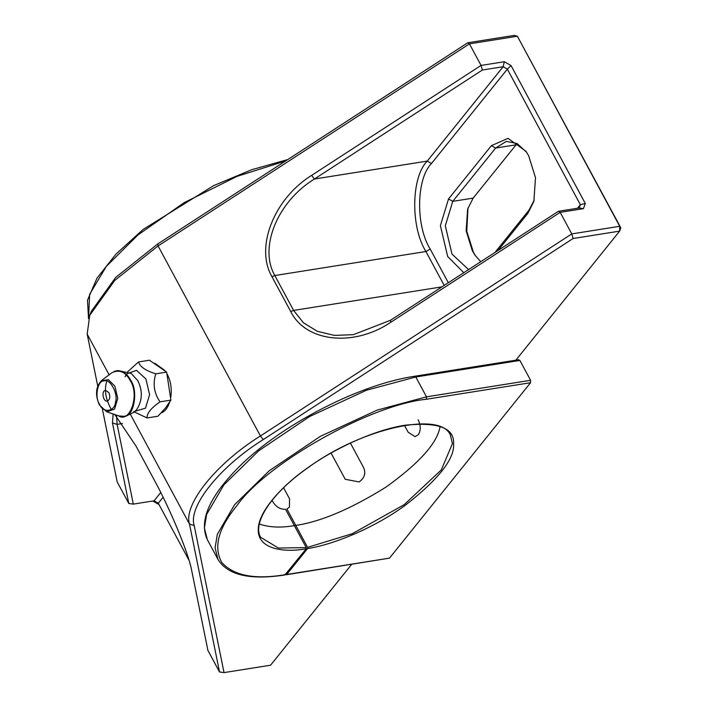 <?xml version="1.0" encoding="UTF-8"?>
<svg xmlns="http://www.w3.org/2000/svg" width="708" height="708" viewBox="0 0 708 708"><rect width="100%" height="100%" fill="white"/><g stroke="black" fill="none" stroke-linecap="round" stroke-linejoin="round"><path stroke-width="1.06" d="M102.395 409.038L117.192 481.927L128.803 503.485L112.475 423.039L113.112 413.976M152.786 501.016L159.017 504.565M114.811 414.561L135.909 445.907L154.689 480.794C170.716 510.273 188.399 553.019 191.585 569.975L207.913 650.413L219.524 671.972L189.514 524.132C183.08 504.654 216.17 463.501 260.411 435.978L571.781 233.906L619.712 226.294L517.38 36.25L469.448 43.861L158.079 245.933L114.784 280.386L89.739 315.281L87.181 334.087L97.731 386.028M89.739 315.281L91.27 311.431L115.661 277.447L157.813 243.906L467.714 42.79L514.256 35.4L517.38 36.25L620.819 227.852L619.712 226.294L619.642 231.118L573.099 238.507L263.199 439.624C220.126 466.422 187.903 506.494 194.169 525.46L224.029 672.6L270.58 665.21L351.655 564.373M467.97 208.037L466.767 231.277L473.475 252.429L475.59 255.986M463.784 272.704L447.686 256.526L440.385 225.631L448.527 198.948L491.379 145.653L508.07 138.352L525.902 151.229L528.681 155.795L535.487 177.637L533.867 201.364L527.849 213.374L497.99 250.508M577.524 208.249L580.365 204.718L507.362 69.136L431.473 163.504C416.233 178.699 415.552 225.781 430.225 249.11L448.332 282.731M467.714 42.79L469.448 43.861L481.059 65.419L504.317 61.729L511.026 65.543L585.295 203.479L583.436 208.656L560.17 212.347L390.745 322.299C353.841 347.283 305.909 342.159 290.749 311.6L271.961 276.713C254.889 247.393 273.899 198.824 311.635 175.372L481.059 65.419L482.378 70.021L314.423 179.018C277.43 201.541 258.659 247.703 274.828 275.536L293.608 310.423L303.458 322.804L317.361 331.326L334.424 335.388L353.336 334.689L390.48 320.273L558.435 211.285L579.188 207.984L580.365 204.718L585.295 203.479M558.435 211.285L560.17 212.347L571.781 233.906L573.099 238.507M167.327 374.417C170.088 379.798 171.398 385.745 171.256 392.267L170.84 397.011M169.832 401.569C167.911 407.737 165.026 411.516 161.185 412.914M154.742 363.204L164.716 370.346M515.017 361.222L619.642 231.118L620.819 227.852M116.528 415.985L117.121 424.375L133.308 504.114L154.07 500.813L160.769 492.485M163.123 497.22L158.291 503.22L189.116 560.462M444.181 285.421L425.933 251.526C410.428 226.879 411.144 177.142 427.251 161.097L503.131 66.729L482.378 70.021M526.575 152.238L517.088 143.512L506.326 141.396L495.609 148.061L452.757 201.355L445.297 225.808L451.987 254.11L468.59 269.589M480.767 261.686L474.926 255.057L472.378 250.871L466.147 230.861L467.625 209.126L473.148 198.116L517.114 143.529M494.954 252.482L529.018 210.108L534.195 200.196M511.026 65.543L507.362 69.136L503.131 66.729L504.317 61.729M431.473 163.504L427.251 161.097L314.423 179.018L311.635 175.372M390.48 320.273L390.745 322.299M224.029 672.6L219.524 671.972M122.546 423.508L117.121 424.375L112.475 423.039M133.308 504.114L128.803 503.485M154.07 500.813L158.291 503.22M579.188 207.984L583.436 208.656M440.04 426.729C437.349 443.013 419.322 463.138 385.966 487.113C350.283 509.335 319.759 522.168 294.386 525.61C280.872 527.964 269.19 527.442 259.34 524.026M283.589 487.75L289.563 498.848L289.439 507.185L286.908 508.972L307.582 547.364L352.257 533.717L404.224 504.645L441.296 469.944L452.421 443.615L450.412 435.172C441.093 410.967 362.416 427.712 308.396 467.422C271.828 492.75 251.906 523.141 260.686 537.328L278.386 548.054L306.228 547.594L306.21 548.797C281.934 553.169 257.464 548.24 258.278 529.566C258.084 511.335 283.067 484.83 307.546 467.926C331.105 450.669 371.904 430.384 404.976 425.234C438.438 421.818 454.642 428.066 453.589 443.978C454.642 458.97 438.447 479.475 404.994 505.512C371.921 529.469 331.123 545.098 307.564 548.576L286.749 574.462L389.497 558.134L286.262 574.763L286.749 574.462L285.182 574.038M350.425 443.111L363.647 467.661C366.009 473.369 364.487 478.121 359.08 481.927L345.247 479.298L331.061 453.093M418.136 419.782C420.853 425.455 420.924 430.42 418.339 434.668L415.118 436.668L408.144 432.199L404.498 425.428M306.228 547.594L285.536 509.309C280.262 509.495 275.978 506.901 272.686 501.53L272.04 500.326M518.345 360.018L519.902 360.443L530.593 380.302L530.558 382.709L389.497 558.134M519.902 360.443L415.808 376.983L426.499 396.834L377.107 410.118L320.352 436.358L269.323 470.696L234.596 504.698L217.338 534.292L215.082 547.85L217.984 559.409C227.657 575.126 249.968 580.321 284.908 574.976L306.21 548.797M307.564 548.576L307.582 547.364M108.899 392.63L105.545 390.356C100.917 390.701 103.253 402.073 107.262 401.126C109.908 399.71 110.457 396.878 108.899 392.63M114.28 371.399L117.165 370.647C123.086 370.948 127.626 374.196 130.759 380.391C138.441 390.896 134.051 416.755 124.289 416.286L121.44 416.437M111.315 409.498C105.536 399.064 104.032 389.604 106.811 381.134M165.486 408.003L157.928 416.233L147.06 417.959C146.839 413.313 151.167 407.941 160.035 401.834L170.902 400.109L165.486 408.003M160.035 401.834C154.087 393.267 152.662 383.931 155.778 373.824C145.529 370.603 139.786 366.647 138.556 361.947L149.423 360.222L166.645 372.098L170.902 400.109M155.778 373.824L166.645 372.098M133.67 411.614L147.06 417.959M138.556 361.947L127.723 371.7M136.892 409.277L136.892 409.277C142.441 400.339 142.759 390.816 137.839 380.7L131.192 373.417L118.05 370.549M157.813 243.906L158.079 245.933L260.411 435.978L263.199 439.624M87.181 334.087L109.112 374.815M130.334 414.224L189.514 524.132L194.169 525.46M271.961 276.713L274.828 275.536L425.933 251.526L430.225 249.11M290.749 311.6L293.608 310.423L441.987 286.855M448.527 198.948L452.757 201.355L473.148 198.116M491.379 145.653L495.609 148.061L515.999 144.821M527.849 213.374L529.018 210.108M530.558 382.709L426.464 399.25C370.629 404.702 266.279 463.351 236.711 505.901C218.303 528.354 213.312 547.178 221.754 562.373C233.516 575.71 254.73 579.808 285.395 574.675M285.598 160.973L237.038 176.389L184.204 202.63L137.972 234.941L106.306 266.429L89.624 294.333L88.535 318.644L87.491 300.227L96.952 278.226L115.979 254.075L143.175 229.419L213.621 185.629L251.641 169.743L287.802 159.548M414.242 376.559L415.808 376.983L366.417 390.258L309.661 416.508L258.624 450.846L223.905 484.838L206.648 514.433L204.391 527.991L207.294 539.549C199.196 521.893 208.285 499.193 234.552 471.466C275.483 427.791 357.115 384.648 414.738 376.249L518.831 359.717M426.464 399.25L426.499 396.834L530.593 380.302M99.536 404.277C103.094 413.437 114.838 411.782 115.519 402.029C118.395 393.781 110.041 378.258 104.156 380.913C97.722 379.992 94.332 397.161 99.536 404.277M101.138 380.877L108.351 379.647L114.864 386.143L117.776 398.462L114.528 409.109L106.784 411.773M130.184 380.541C125.422 371.753 119.289 369.169 111.784 372.789L101.563 380.532C95.739 386.701 94.996 394.816 99.35 404.887L106.519 411.693L118.634 415.888C129.838 423.526 140.016 394.869 130.184 380.541M126.405 374.505L126.936 373.806L136.502 370.319L145.883 378.957L149.6 394.648L145.459 408.206L134.759 411.304M217.984 559.409L207.294 539.549M123.98 416.348L118.634 415.888M116.723 370.691L111.793 372.789M125.077 376.771L126.449 374.55M124.758 416.198C131.024 414.242 135.078 411.923 136.918 409.242"/></g></svg>
